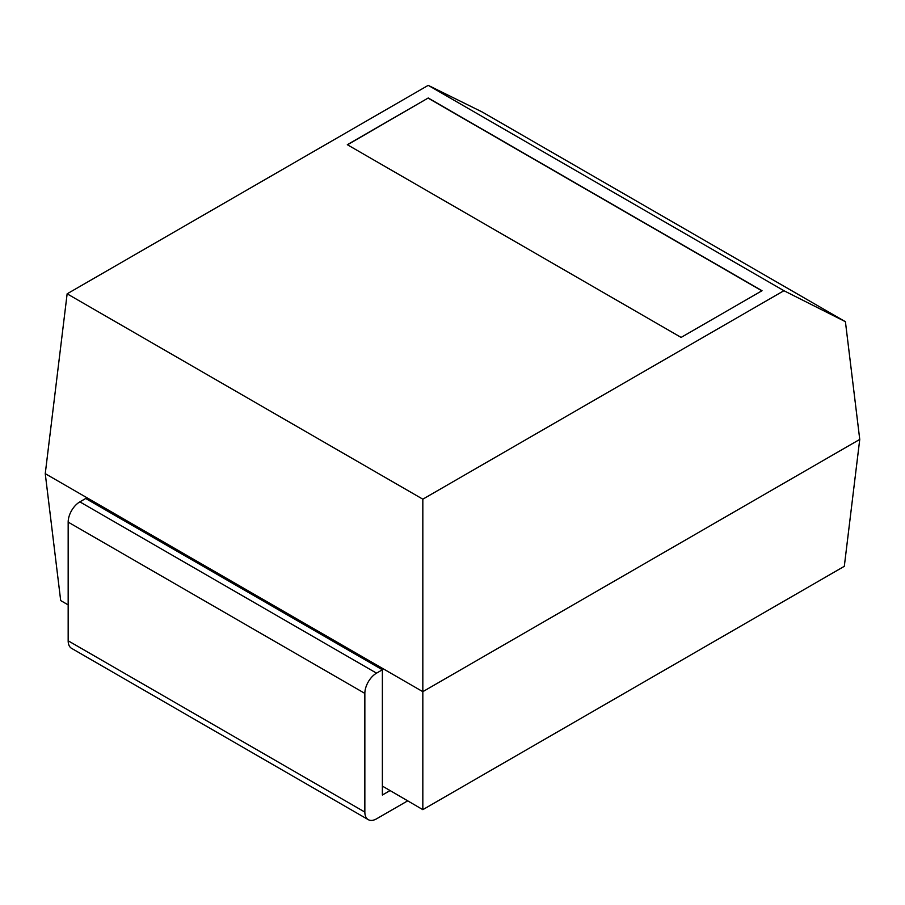 <?xml version="1.0" encoding="UTF-8"?>
<svg xmlns="http://www.w3.org/2000/svg" width="905" height="905" viewBox="0 0 905 905"><rect width="100%" height="100%" fill="white"/><g stroke="black" fill="none" stroke-linecap="round" stroke-linejoin="round"><path stroke-width="1.36" d="M407.635 800.88L376.537 818.833A16.528 9.548 120 0 1 368.267 819.647A16.528 9.548 120 0 1 364.851 812.079L364.851 693.4A16.528 9.548 -60 0 1 376.537 673.15L79.866 501.868L85.704 498.497L382.374 669.779L376.537 673.15M364.851 812.079L68.169 640.797L68.169 522.117A16.528 9.548 -60 0 1 79.866 501.868M68.169 604.891L60.692 600.581L45.25 473.666L422.827 691.669L422.827 809.658L390.089 790.563L382.374 795.009L382.374 669.779M68.169 640.797A16.528 9.548 120 0 0 71.597 648.365L368.267 819.647M390.089 790.563L382.374 786.106M422.827 809.658L844.308 566.315L859.75 439.411L845.417 321.694L783.922 290.709L428.223 85.353L67.14 293.82L422.827 499.175L783.922 290.709M859.75 439.411L422.827 691.669L422.827 499.175M45.25 473.666L67.14 293.82M845.417 321.694L482.173 111.971L428.223 85.353M428.223 97.989L347.316 144.698L681.114 337.418L762.033 290.709L428.223 97.989L347.486 144.8M761.852 290.81L428.223 98.193M364.851 693.4L68.169 522.117"/></g></svg>
